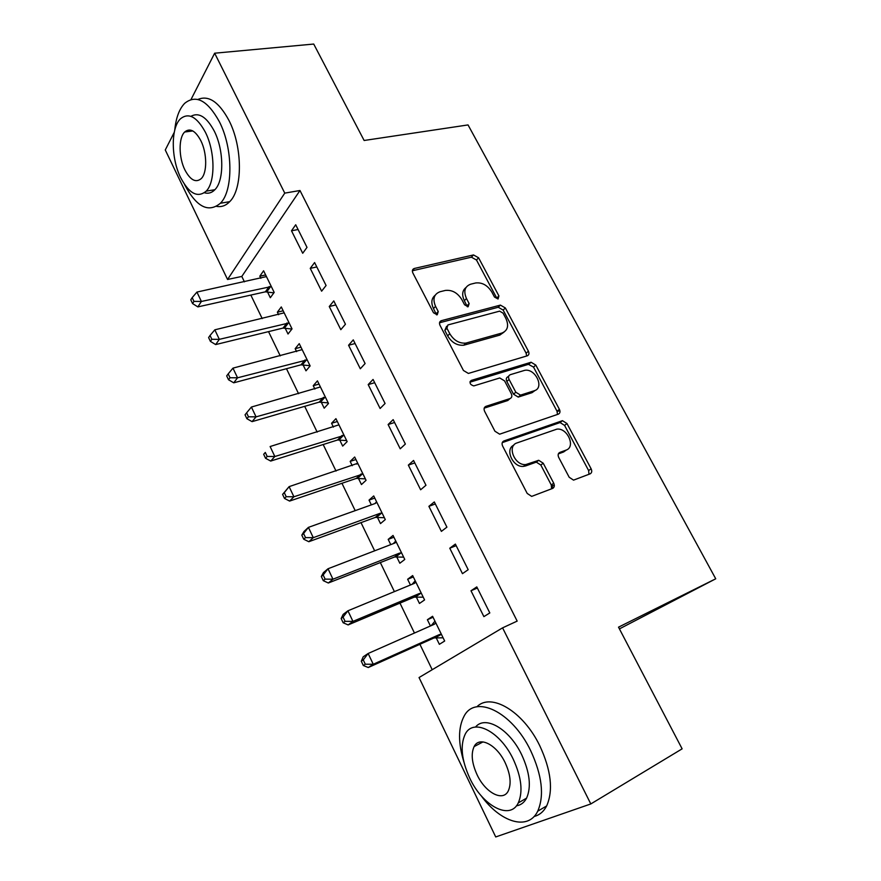 <?xml version="1.0" encoding="UTF-8"?>
<svg xmlns="http://www.w3.org/2000/svg" width="881" height="881" viewBox="0 0 881 881"><rect width="100%" height="100%" fill="white"/><g stroke="black" fill="none" stroke-linecap="round" stroke-linejoin="round"><path stroke-width="1.32" d="M498.051 299.011L498.91 295.906L478.57 257.77L473.504 254.939L414.29 268.485C412.385 269.212 411.912 270.698 412.859 272.967L433.496 312.755L437.24 314.781L438.242 311.533L435.555 306.357C432.45 298.912 433.959 294.034 440.104 291.721L445.312 290.444C452.063 289.695 457.58 292.778 461.886 299.672L464.551 304.749L468.108 306.775L469.133 303.571L466.467 298.505C463.351 291.215 464.75 286.446 470.663 284.2L475.674 282.966C482.193 282.261 487.589 285.29 491.84 292.063L494.494 297.04L498.051 299.011M436.513 314.847L433.485 308.57L435.555 306.357M467.359 306.797L464.353 300.696L466.467 298.505M569.181 477.249L573.542 480.134L590.105 473.857C591.845 472.899 592.186 471.203 591.118 468.791L566.979 423.541L562.474 420.678L503.932 440.952C502.027 441.899 501.597 443.617 502.644 446.094L527.201 493.437L531.661 496.388L552.574 488.437C554.402 487.435 554.788 485.695 553.72 483.206L543.225 463.219L538.72 460.3L525.858 464.551C514.724 465.906 506.597 445.874 517.004 442.923L556.858 429.146C567.408 427.56 576.02 447.063 566.043 450.136L559.831 452.416C558.047 453.352 557.673 455.036 558.73 457.481L569.181 477.249M502.577 627.856L590.81 803.946L495.728 836.95L419.048 677.544L502.577 627.856L517.169 621.105L299.981 190.505L284.761 193.126L227.562 279.475L165.265 149.968L174.24 132.381M191.023 99.498L214.656 53.201L313.724 44.05L364.128 140.486L468.042 124.926L715.735 578.795L618.517 627.162L682.125 748.839L590.81 803.946M214.656 53.201L284.761 193.126M527.245 355.825C529.018 355.032 529.404 353.49 528.402 351.2L505.342 307.954L500.408 305.112L441.447 320.651C439.509 321.411 439.035 322.975 440.015 325.331L463.439 370.483L468.384 373.434L527.245 355.825M535.813 365.097L559.402 409.324C560.437 411.68 560.074 413.288 558.312 414.169L499.648 434.179L494.935 431.227L484.627 411.339C483.592 408.894 484.043 407.231 485.949 406.339L510.055 398.553C511.905 397.683 512.313 396.054 511.288 393.675L504.56 380.878L499.758 377.971L473.791 385.9C470.025 384.711 469.199 382.872 471.313 380.405L531.089 362.245L535.813 365.097L533.523 367.091L557.023 411.229L559.402 409.324M619.42 628.891L715.735 578.795M455.378 544.084L449.773 548.213L462.47 573.663L468.185 569.688L455.378 544.084M416.261 596.911L419.455 603.463L424.576 599.917L412.66 575.557L407.639 579.258L410.436 584.984M415.81 595.997L416.085 596.569M413.563 460.466L408.344 465.113L420.633 489.77L425.975 485.266L413.563 460.466M377.398 517.246L380.493 523.6L385.283 519.57L373.72 495.937L369.04 500.111L371.353 504.857M376.837 516.09L377.2 516.839M373.059 379.447L368.192 384.59L380.107 408.487L385.074 403.487L373.059 379.447M339.681 439.916L342.687 446.094L347.147 441.612L335.925 418.662L331.564 423.276L333.425 427.109M339.009 438.551L339.449 439.443M333.789 300.917L329.263 306.511L340.815 329.681L345.44 324.23L333.789 300.917M303.053 364.833L305.982 370.824L310.134 365.923L299.243 343.645L295.168 348.678L296.611 351.629M302.282 363.258L302.8 364.305M295.708 224.765L291.501 230.789L302.712 253.265L307.006 247.374L295.708 224.765M267.472 291.897L270.313 297.723L274.189 292.415L263.595 270.775L259.818 276.194L260.853 278.319M299.981 190.505L241.801 276.447L244.422 281.854M250.832 295.08L262.208 318.592M268.529 331.63L280.257 355.869M286.479 368.721L298.571 393.697M304.694 406.339L317.171 432.097M323.184 444.531L336.035 471.071M341.949 483.295L355.197 510.639M361.001 522.631L374.645 550.812M380.339 562.574L394.391 591.603M399.974 603.122L414.455 633.032M419.907 644.297L432.208 669.714M285.136 328.095L288.021 334.009L292.029 328.899L281.292 306.94L277.372 312.171L278.605 314.704M314.605 262.549L310.244 268.364L321.62 291.182L326.08 285.499L314.605 262.549M321.235 402.099L324.197 408.189L328.503 403.487L317.446 380.878L313.24 385.702L314.88 389.083M320.508 400.624L320.992 401.604M353.27 339.879L348.579 345.253L360.307 368.776L365.108 363.545L353.27 339.879M358.402 478.295L361.452 484.561L366.067 480.299L354.68 457.019L350.164 461.413L352.246 465.697M357.785 477.028L358.182 477.854M393.157 419.642L388.114 424.532L400.216 448.803L405.359 444.057L393.157 419.642M396.681 556.781L399.831 563.234L404.775 559.446L393.047 535.45L388.191 539.381L390.746 544.623M396.175 555.746L396.494 556.396M434.311 501.939L428.893 506.333L441.381 531.375L446.909 527.146L434.311 501.939M436.128 637.657L439.377 644.319L444.674 641.016L432.582 616.282L427.384 619.728L430.435 625.973M476.797 586.9L470.994 590.766L483.889 616.623L489.814 612.934L476.797 586.9M241.801 276.447L227.562 279.475M259.818 276.194L265.644 274.949M291.501 230.789L298.086 229.512M277.372 312.171L283.175 310.806M310.244 268.364L316.797 266.954M295.168 348.678L300.972 347.18M329.263 306.511L335.804 304.947M313.24 385.702L319.021 384.083M348.579 345.253L355.098 343.535M331.564 423.276L337.324 421.525M368.192 384.59L374.689 382.706M350.164 461.413L355.913 459.519M388.114 424.532L394.589 422.495M369.04 500.111L374.766 498.073M408.344 465.113L414.786 462.91M559.887 410.601L557.177 411.526M388.191 539.381L393.906 537.212M428.893 506.333L435.313 503.954M407.639 579.258L413.332 576.934M449.773 548.213L456.171 545.647M427.384 619.728L433.056 617.251M470.994 590.766L477.359 588.023M465.972 287.536C462.228 290.565 461.688 294.948 464.353 300.696M435.137 295.267C431.415 298.406 430.864 302.844 433.485 308.57M498.91 295.906L496.741 298.064L476.478 260.016L471.423 257.186L412.374 270.764L414.345 268.474M526.629 356.012L526.133 353.226L503.15 310.09L498.239 307.26L439.531 322.776M503.062 313.14L499.615 311.147L447.911 324.946L446.92 328.228L449.784 333.723C453.902 340.473 459.276 343.601 465.895 343.105L501.994 333.018C507.775 330.562 509.064 325.695 505.881 318.437L503.062 313.14M446.612 326.278L444.817 330.386L446.92 328.228M503.998 332.148L499.791 335.11L463.736 345.22C457.129 345.715 451.777 342.61 447.658 335.87L444.817 330.386M557.475 414.455L557.023 411.229M484.198 408.156L507.775 400.525L509.273 399.236M469.98 382.178L528.424 364.338L530.703 362.333M534.338 390.724C544.733 387.926 535.428 368.214 524.768 370.317L510.319 374.678C508.491 375.504 508.084 377.101 509.097 379.469L515.814 392.221L520.528 395.117L534.338 390.724L532.025 392.673L535.263 390.338M508.778 376.044L508.062 376.683C506.234 377.52 505.826 379.105 506.839 381.473L509.097 379.469M532.025 392.673L518.226 397.089L513.535 394.203L506.839 381.473M533.523 367.091L528.424 364.338M566.395 449.993L563.609 451.964L558.345 453.891M513.854 445.147C504.505 449.035 512.907 467.701 523.479 466.379L525.671 465.917L528.049 464.1M551.572 488.834L551.275 484.979L540.824 465.036L536.32 462.129L525.671 465.917M588.982 474.297L588.629 470.553L564.578 425.413L560.085 422.561L502.269 442.625M266.447 276.59L196.937 292.074L201.386 301.456L197.862 306.896L265.379 291.831L273.859 292.855M193.963 301.39L192.19 297.635L190.792 299.826L192.565 303.571L193.963 301.39L201.386 301.456L271.315 286.556M192.19 297.635L196.937 292.074M197.862 306.896L192.565 303.571M284.178 312.843L214.821 329.824L219.336 339.35L215.658 344.581L283.043 328.073L291.919 329.042M211.858 339.284L210.052 335.463L208.61 337.577L210.405 341.376L211.858 339.284L219.336 339.35L289.122 322.953M210.052 335.463L214.821 329.824M215.658 344.581L210.405 341.376M302.172 349.636L232.969 368.137L237.551 377.806L233.729 382.817L300.994 364.833L310.035 365.703M230.018 377.74L228.19 373.874L226.681 375.89L228.509 379.755L230.018 377.74L237.551 377.806L307.183 359.889M228.19 373.874L232.969 368.137M233.729 382.817L228.509 379.755M184.514 184.426L184.669 184.757C196.474 207.013 208.379 213.18 220.382 203.258C233.278 190.792 233.157 148.415 219.358 121.677C207.52 100.346 195.967 94.223 184.691 103.319C179.261 108.936 175.958 117.856 174.757 130.091M216.583 206.374C221.472 207.255 225.844 205.68 229.71 201.661C242.727 189.217 242.749 147.028 228.961 120.444C218.951 101.899 208.588 94.906 197.895 99.454M190.902 116.325C198.809 111.953 206.583 116.854 214.226 131.016C224.104 150.244 224.226 180.726 214.865 189.712C211.792 192.895 208.301 193.897 204.392 192.752M180.693 177.731C189.195 193.743 197.696 198.203 206.187 191.144C215.471 182.136 215.25 151.521 205.361 132.194C196.837 116.666 188.523 112.217 180.407 118.869C170.672 127.987 171.057 158.525 180.693 177.731M200.802 140.608C195.318 130.542 189.933 127.679 184.669 132.007C178.447 137.865 178.667 157.556 184.911 169.945C190.395 180.209 195.846 183.083 201.275 178.579C207.299 172.764 207.145 153.052 200.802 140.608M481.125 795.664C500.254 822.336 528.16 831.246 537.74 811.17C544.458 795.576 542.101 775.39 530.659 750.634C511.85 711.275 474.771 694.14 463.924 716.495C458.109 727.827 458.109 743.024 463.924 762.087M534.073 816.5C539.502 815.123 543.698 811.599 546.66 805.928C553.455 790.356 551.143 770.269 539.734 745.667C523.017 710.989 490.728 692.334 476.907 706.815M475.531 727.045C485.079 715.02 509.284 728.719 521.596 754.554C529.811 772.395 531.474 786.92 526.585 798.131C524.228 802.58 520.836 805.146 516.398 805.84M469.672 777.956C482.281 805.63 509.945 820.861 518.281 802.91C523.138 791.689 521.442 777.097 513.205 759.147C499.791 730.767 472.998 717.85 465.179 734.247C460.036 745.381 461.534 759.951 469.672 777.956M505.121 762.638C496.576 744.434 479.209 735.844 474.121 746.581C470.839 753.762 471.831 763.155 477.084 774.751C485.299 792.669 503.018 802.217 508.326 790.83C511.487 783.605 510.418 774.212 505.121 762.638M320.42 386.957L251.404 407.044L256.052 416.856L252.076 421.636L319.142 402.143L328.206 402.881M248.464 416.79L246.603 412.859L245.039 414.797L246.889 418.717L248.464 416.79L256.052 416.856L325.518 397.364M246.603 412.859L251.404 407.044M252.076 421.636L246.889 418.717M338.943 424.84L270.115 446.535L274.839 456.512L270.709 461.06L337.588 439.993L346.651 440.599M267.185 456.446L265.302 452.449L263.672 454.288L265.555 458.274L267.185 456.446L274.839 456.512L344.108 435.401M263.672 454.288L265.302 452.449M270.709 461.06L265.555 458.274M357.752 463.274L289.111 486.642L293.913 496.774L289.618 501.08L356.309 478.405L365.373 478.879M357.708 463.197L356.794 464.1M286.204 496.708L284.288 492.655L282.592 494.395L284.497 498.437L286.204 496.708L293.913 496.774L362.994 474M282.592 494.395L289.111 486.642L284.288 492.655M289.618 501.08L284.497 498.437M376.826 502.291L375.24 503.469L308.416 527.378L313.284 537.663L308.824 541.716L375.317 517.4L384.369 517.72M376.594 501.807L374.854 503.602M305.52 537.608L303.571 533.49L301.809 535.13L303.747 539.238L305.52 537.608L313.284 537.663L380.063 513.326L382.156 513.171M301.809 535.13L303.989 531.496L308.416 527.378L303.571 533.49M308.824 541.716L303.747 539.238M396.197 541.903L394.622 543.125L328.018 568.752L332.963 579.202L328.327 583.002L394.6 556.968L403.652 557.144M395.756 541L393.333 543.621M551.572 485.651L554.325 485.464M325.133 579.136L323.162 574.963L321.323 576.493L323.294 580.667L325.133 579.136L332.963 579.202L399.511 553.136L401.604 552.949M321.323 576.493L323.426 572.617L328.018 568.752L323.162 574.963M328.327 583.002L323.294 580.667M415.865 582.11L414.301 583.398L347.929 610.786L352.951 621.391L348.138 624.926L414.18 597.142L423.232 597.175M415.215 580.777L412.11 584.29M345.066 621.336L343.061 617.085L341.156 618.517L343.15 622.757L345.066 621.336L352.951 621.391L419.268 593.552L421.349 593.32M341.156 618.517L343.161 614.387L347.929 610.786L343.061 617.085M348.138 624.926L343.15 622.757M435.831 622.933L434.278 624.277L368.148 653.482L373.258 664.263L368.269 667.523L434.058 637.932L443.099 637.811M365.307 664.208L363.269 659.891L361.298 661.213L363.324 665.518L365.307 664.208L373.258 664.263L439.322 634.595L440.753 634.309L435.5 637.646L441.403 634.32M434.961 621.16L431.205 625.631M361.298 661.213L363.203 656.808L368.148 653.482L363.269 659.891M368.269 667.523L363.324 665.518M436.161 313.724L438.242 311.533M467.007 305.751L469.133 303.571M471.423 257.186L473.504 254.939M476.478 260.016L478.57 257.77M439.564 322.6L441.447 320.651M498.073 307.293L500.254 305.156M503.15 310.09L505.342 307.954M526.133 353.226L528.402 351.2M447.658 335.87L449.784 333.723M464.661 345L466.82 342.896M499.791 335.11L501.994 333.018M484.363 407.738L485.949 406.339M507.775 400.525L510.055 398.553M470.124 381.506L471.313 380.405M513.535 394.203L515.814 392.221M518.744 396.968L521.045 395.007M558.686 453.286L559.831 452.416M563.609 451.964L566.043 450.136M535.527 462.294L537.928 460.466M540.824 465.036L543.225 463.219M551.275 484.979L553.72 483.206M502.5 442.119L503.932 440.952M559.468 422.693L561.858 420.821M564.578 425.413L566.979 423.541M588.629 470.553L591.118 468.791M265.379 291.831L269.223 286.49M266.844 291.798L270.687 286.457M283.043 328.073L287.019 322.931M284.508 328.018L288.494 322.864M300.961 364.844L305.09 359.9L300.994 364.833M302.425 364.756L306.555 359.811M319.142 402.143L323.415 397.408M320.607 402.033L324.88 397.298M337.588 439.993L342.015 435.478M339.053 439.861L343.48 435.335M356.309 478.405L360.902 474.11M357.763 478.24L362.355 473.945M375.317 517.4L380.063 513.326M376.771 517.202L381.517 513.127M553.125 488.151L551.803 485.629M395.073 542.916L395.8 542.333M394.6 556.968L399.511 553.136M396.054 556.748L400.965 552.916M414.334 583.376L415.469 582.561M414.18 597.142L419.268 593.552M415.634 596.889L420.722 593.298M433.716 624.519L435.434 623.407M434.058 637.932L439.322 634.595M412.374 270.687L414.29 268.485M498.239 307.26L500.408 305.112M463.736 345.22L465.895 343.105M518.226 397.089L520.528 395.117M528.809 364.249L531.089 362.245M523.479 466.379L525.858 464.551M536.32 462.129L538.72 460.3M560.085 422.561L562.474 420.678M220.382 203.258L229.71 201.661M214.865 189.712L206.187 191.144M192.807 130.939L184.669 132.007M537.74 811.17L546.66 805.928M526.585 798.131L518.281 802.91M483.019 741.901L474.121 746.581M319.374 402.088L323.646 397.353M338.029 439.894L342.456 435.368M356.948 478.262L361.54 473.956M376.154 517.213L380.9 513.138M395.646 556.748L400.558 552.916M415.425 596.889L420.512 593.298"/></g></svg>
